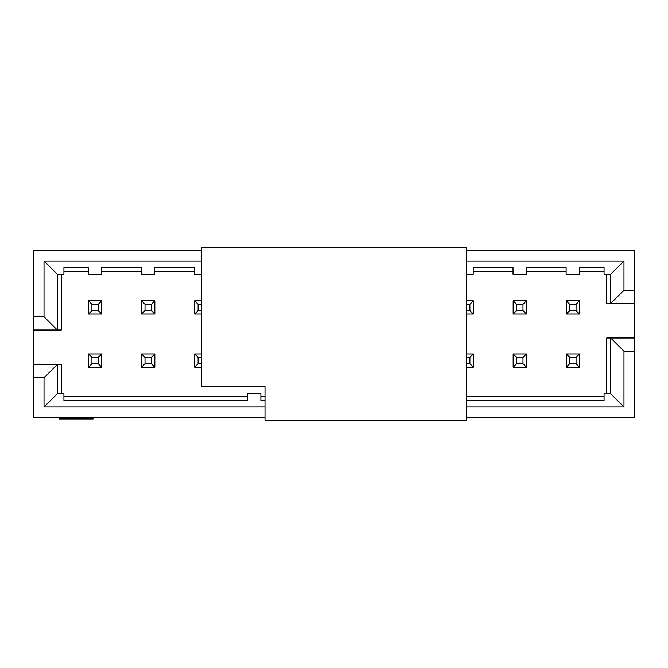 <?xml version="1.0" encoding="UTF-8"?>
<svg xmlns="http://www.w3.org/2000/svg" width="668" height="668" viewBox="0 0 668 668"><rect width="100%" height="100%" fill="white"/><g stroke="black" fill="none" stroke-linecap="round" stroke-linejoin="round"><path stroke-width="1" d="M466.715 250.391L634.6 250.391L634.6 417.609L466.715 417.609M634.6 290.204L623.979 290.204L610.711 303.472L634.6 303.472M623.979 290.204L623.979 261.004L610.711 274.281L610.711 303.472L606.728 303.472L606.728 274.281M606.728 393.719L606.728 337.983L634.6 337.983M466.715 400.357L604.072 400.357L604.072 393.719L610.711 393.719L610.711 337.983L623.979 351.251L634.6 351.251M610.711 274.281L604.072 274.281L604.072 267.643L579.39 267.643L579.39 274.281L566.122 274.281L566.122 267.643L526.3 267.643L526.3 274.281L513.032 274.281L513.032 267.643L473.22 267.643L473.22 274.281L466.715 274.281M579.39 271.625L604.072 271.625M526.3 271.625L566.122 271.625M473.22 271.625L513.032 271.625M610.711 393.719L623.979 406.996L623.979 351.251M623.979 406.996L466.715 406.996M604.072 396.374L466.715 396.374M264.987 417.609L33.4 417.609L33.4 250.391L201.285 250.391M33.4 316.749L44.021 316.749L44.021 261.004L201.285 261.004M466.715 261.004L623.979 261.004M33.4 330.017L57.289 330.017L44.021 316.749M61.272 274.281L61.272 330.017L57.289 330.017L57.289 274.281L44.021 261.004M57.289 274.281L63.928 274.281L63.928 267.643L88.61 267.643L88.61 274.281L101.62 274.281L101.62 267.643L141.432 267.643L141.432 274.281L154.7 274.281L154.7 267.643L194.513 267.643L194.513 274.281L201.285 274.281M194.513 271.625L154.7 271.625M141.432 271.625L101.62 271.625M88.61 271.625L63.928 271.625M33.4 364.528L61.272 364.528L61.272 393.719M264.987 406.996L44.021 406.996L44.021 377.796L57.289 364.528L57.289 393.719L63.928 393.719L63.928 400.357L247.603 400.357L247.603 393.719L260.871 393.719L260.871 400.357L264.987 400.357M63.928 396.374L247.603 396.374M260.871 396.374L264.987 396.374M44.021 377.796L33.4 377.796M93.094 417.609L93.094 418.936L59.293 418.936L59.293 417.609M57.289 393.719L44.021 406.996M579.523 353.906L579.523 367.183L566.255 367.183L566.255 353.906L579.523 353.906L576.075 357.355L569.704 357.355L569.704 363.726L576.075 363.726L576.075 357.355M526.434 353.906L526.434 367.183L513.166 367.183L513.166 353.906L526.434 353.906L522.986 357.355L516.615 357.355L516.615 363.726L522.986 363.726L522.986 357.355M466.715 353.906L473.353 353.906L473.353 367.183L466.715 367.183M466.715 300.817L473.353 300.817L473.353 314.094L466.715 314.094M526.434 314.094L513.166 314.094L513.166 300.817L526.434 300.817L526.434 314.094L522.986 310.645L522.986 304.274L516.615 304.274L516.615 310.645L522.986 310.645M579.523 314.094L566.255 314.094L566.255 300.817L579.523 300.817L579.523 314.094L576.075 310.645L576.075 304.274L569.704 304.274L569.704 310.645L576.075 310.645M154.834 353.906L154.834 367.183L141.566 367.183L141.566 353.906L154.834 353.906L151.386 357.355L145.014 357.355L145.014 363.726L151.386 363.726L151.386 357.355M101.745 353.906L101.745 367.183L88.477 367.183L88.477 353.906L101.745 353.906L98.296 357.355L91.925 357.355L91.925 363.726L98.296 363.726L98.296 357.355M201.285 367.183L194.647 367.183L194.647 353.906L201.285 353.906M101.745 314.094L88.477 314.094L88.477 300.817L101.745 300.817L101.745 314.094L98.296 310.645L98.296 304.274L91.925 304.274L91.925 310.645L98.296 310.645M154.834 314.094L141.566 314.094L141.566 300.817L154.834 300.817L154.834 314.094L151.386 310.645L151.386 304.274L145.014 304.274L145.014 310.645L151.386 310.645M201.285 314.094L194.647 314.094L194.647 300.817L201.285 300.817M579.523 367.183L576.075 363.726M566.255 367.183L569.704 363.726M569.704 357.355L566.255 353.906M526.434 367.183L522.986 363.726M513.166 367.183L516.615 363.726M516.615 357.355L513.166 353.906M473.353 353.906L469.896 357.355L466.715 357.355M473.353 367.183L469.896 363.726L469.896 357.355M466.715 363.726L469.896 363.726M466.715 310.645L469.896 310.645L473.353 314.094M473.353 300.817L469.896 304.274L466.715 304.274M469.896 310.645L469.896 304.274M513.166 314.094L516.615 310.645M513.166 300.817L516.615 304.274M526.434 300.817L522.986 304.274M566.255 314.094L569.704 310.645M566.255 300.817L569.704 304.274M579.523 300.817L576.075 304.274M154.834 367.183L151.386 363.726M141.566 367.183L145.014 363.726M145.014 357.355L141.566 353.906M101.745 367.183L98.296 363.726M88.477 367.183L91.925 363.726M91.925 357.355L88.477 353.906M194.647 367.183L198.104 363.726L201.285 363.726M201.285 357.355L198.104 357.355L198.104 363.726M198.104 357.355L194.647 353.906M88.477 314.094L91.925 310.645M88.477 300.817L91.925 304.274M101.745 300.817L98.296 304.274M141.566 314.094L145.014 310.645M141.566 300.817L145.014 304.274M154.834 300.817L151.386 304.274M194.647 314.094L198.104 310.645L201.285 310.645M194.647 300.817L198.104 304.274L198.104 310.645M201.285 304.274L198.104 304.274M201.285 386.288L201.285 247.736L466.715 247.736L466.715 420.264L264.987 420.264L264.987 386.288L201.285 386.288"/></g></svg>
